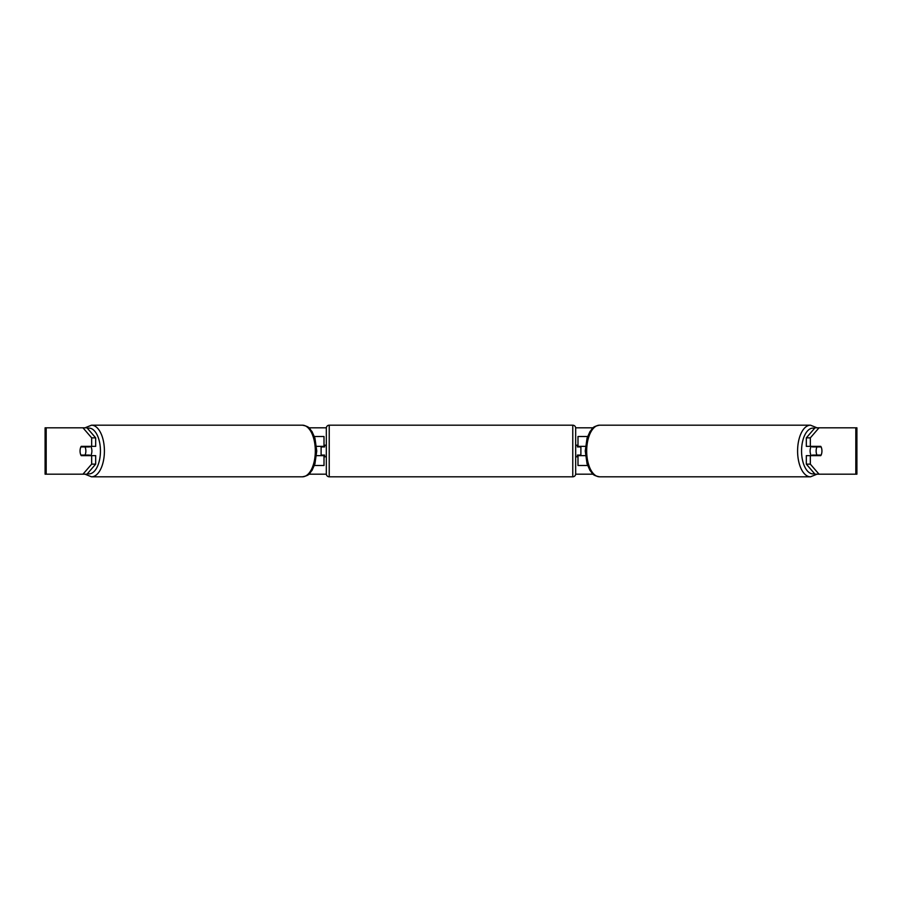<?xml version="1.0" encoding="UTF-8"?>
<svg xmlns="http://www.w3.org/2000/svg" width="902" height="902" viewBox="0 0 902 902"><rect width="100%" height="100%" fill="white"/><g stroke="black" fill="none" stroke-linecap="round" stroke-linejoin="round"><path stroke-width="1.35" d="M324.01 446.941L324.01 446.366L316.534 446.366M324.01 446.366L324.01 436.5L314.381 436.5M314.381 465.5L324.01 465.5L324.01 455.059M321.112 455.634L321.112 446.366M316.534 455.634L324.01 455.634M587.619 436.5L577.99 436.5L577.99 446.366L585.466 446.366M587.619 465.5L577.99 465.5L577.99 455.059M580.888 455.634L580.888 455.059L577.404 455.059L577.404 456.795L575.668 456.795M580.888 455.059L580.888 446.366M577.99 446.941L577.99 446.366M585.466 455.634L577.99 455.634M811.27 455.634A5.795 2.898 -90 0 1 810.109 451A5.795 2.898 -90 0 1 811.27 446.366M816.141 451A5.795 2.898 -90 0 1 816.964 446.941L821.113 446.941A5.795 2.898 -90 0 1 821.936 451A5.795 2.898 -90 0 1 821.113 455.059L816.964 455.059A5.795 2.898 -90 0 1 816.141 451M812.781 446.366A5.795 2.898 -90 0 0 812.443 446.941L816.964 446.941M816.254 446.366A5.795 2.898 -90 0 1 816.592 446.941M816.592 455.059A5.795 2.898 -90 0 1 816.254 455.634M812.781 455.634A5.795 2.898 -90 0 1 812.443 455.059L816.964 455.059M82.961 427.807L85.036 427.807L91.497 425.192A25.808 12.899 90 0 1 104.406 451A25.808 12.899 90 0 1 91.497 476.808L85.036 474.193L45.1 474.193L45.1 427.807L86.975 427.807L95.68 437.853L91.666 437.853L82.961 427.807M308.879 427.807L326.344 427.807M575.656 427.807L593.121 427.807M308.879 474.193L326.344 474.193M575.656 474.193L593.121 474.193M810.503 476.808L599.593 476.808A25.808 12.899 -90 0 1 586.683 451A25.808 12.899 -90 0 1 599.593 425.192L810.503 425.192A25.808 12.899 90 0 0 797.593 451A25.808 12.899 90 0 0 810.503 476.808L816.964 474.193L819.039 474.193L815.025 474.193L806.32 464.147L806.32 455.634L810.334 455.634L810.334 464.147L819.039 474.193L855.818 474.193L855.818 427.807L819.039 427.807L810.334 437.853L806.32 437.853L815.025 427.807L819.039 427.807M86.975 474.193L82.961 474.193L91.666 464.147L91.666 455.634L95.68 455.634L95.68 464.147L86.975 474.193M855.818 427.807L856.9 427.807L856.9 474.193L855.818 474.193M806.32 437.853L806.32 446.366L810.334 446.366L810.334 437.853M810.334 446.366L820.775 446.366A5.795 2.898 -90 0 1 820.775 455.634L810.334 455.634M806.32 464.147L810.334 464.147M816.761 455.634A5.795 2.898 90 0 0 817.088 455.059M817.088 446.941A5.795 2.898 90 0 0 816.761 446.366M84.912 446.941A5.795 2.898 90 0 1 85.239 446.366M85.239 455.634A5.795 2.898 90 0 1 84.912 455.059M91.666 437.853L91.666 446.366L95.68 446.366L95.68 437.853M91.666 446.366L81.225 446.366A5.795 2.898 -90 0 0 80.064 451A5.795 2.898 -90 0 0 81.225 455.634L91.666 455.634M91.666 464.147L95.68 464.147M90.73 455.634A5.795 2.898 -90 0 0 91.891 451A5.795 2.898 -90 0 0 90.73 446.366M85.036 455.059A5.795 2.898 -90 0 0 85.859 451A5.795 2.898 -90 0 0 85.036 446.941L80.887 446.941A5.795 2.898 -90 0 0 80.064 451A5.795 2.898 -90 0 0 80.887 455.059L89.557 455.059A5.795 2.898 -90 0 1 89.219 455.634M85.408 455.059A5.795 2.898 -90 0 0 85.746 455.634M85.036 446.941L89.557 446.941A5.795 2.898 -90 0 0 89.219 446.366M85.746 446.366A5.795 2.898 -90 0 0 85.408 446.941M329.23 425.192A2.898 2.898 0 0 0 326.332 428.1L326.332 473.9A2.898 2.898 0 0 0 329.23 476.808L572.77 476.808A2.898 2.898 0 0 0 575.668 473.9L575.668 428.1A2.898 2.898 0 0 0 572.77 425.192L329.23 425.192L329.23 476.808M580.888 446.941L577.404 446.941L577.404 445.205L575.668 445.205M326.332 445.205L324.596 445.205L324.596 446.941L321.112 446.941M321.112 455.059L324.596 455.059L324.596 456.795L326.332 456.795M814.585 473.685A22.9 11.455 -90 0 1 801.562 451A22.9 11.455 -90 0 1 814.585 428.315M46.182 474.193L46.182 427.807M87.415 473.685A22.9 11.455 -90 0 0 100.438 451A22.9 11.455 -90 0 0 87.415 428.315M91.497 476.808L302.407 476.808A25.808 12.899 -90 0 0 315.317 451A25.808 12.899 -90 0 0 302.407 425.192L91.497 425.192M572.77 476.808L572.77 425.192M810.503 425.192L816.964 427.807M599.593 425.192C591.52 426.781 592.839 428.653 590.009 431.528L587.067 438.147L585.24 451L587.067 463.853L590.009 470.472C592.839 473.347 591.52 475.219 599.593 476.808M302.407 476.808C310.48 475.219 309.16 473.347 311.991 470.472L314.933 463.853L316.76 451L314.933 438.147L311.991 431.528C309.16 428.653 310.48 426.781 302.407 425.192"/></g></svg>
